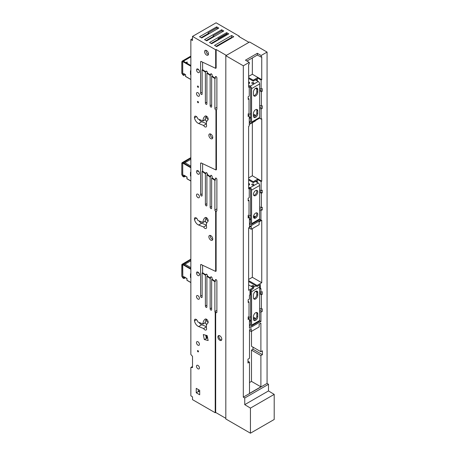 <?xml version="1.0" encoding="UTF-8"?>
<svg xmlns="http://www.w3.org/2000/svg" width="456" height="456" viewBox="0 0 456 456"><rect width="100%" height="100%" fill="white"/><g stroke="black" fill="none" stroke-linecap="round" stroke-linejoin="round"><path stroke-width="0.68" d="M274.204 394.383L268.498 390.929L268.498 384.3L267.073 383.41L267.073 52.075L249.586 41.98L225.823 55.7L225.823 418.984L250.441 433.2L274.204 419.48L274.204 394.383L250.441 408.103L250.441 433.2M225.823 55.7L243.31 65.795L249.255 62.364L245.453 60.169L257.332 53.312L257.332 55.056L261.134 57.068L261.75 56.709L261.75 79.68L252.345 74.248L248.634 76.386M252.345 74.248L252.345 57.941M257.332 53.312L261.134 55.507L267.073 52.075M268.498 390.929L244.741 404.649L250.441 408.103M244.741 404.649L244.741 398.014L243.31 397.13L243.31 65.795M248.634 83.796L249.54 83.271L249.54 82.342L248.634 81.818M249.255 62.364L249.255 63.925L248.634 64.285L248.634 87.25L249.255 86.896L248.634 86.537M249.54 82.342L248.634 82.861M257.332 55.056L246.964 61.047M261.75 79.68L261.134 80.034L257.332 77.839L253.245 80.199L248.634 77.537M248.634 78.472L253.245 81.134L253.245 80.199M248.634 85.278L250.156 86.155L258.233 81.493A2.018 1.163 60 0 1 259.663 83.961L259.663 117.437A2.018 1.163 60 0 1 259.242 118.36L251.165 123.023A2.018 1.163 -120 0 0 251.581 122.1L259.663 117.437M253.245 81.134L255.434 79.874L258.233 81.493M252.06 83.414A1.009 0.581 -0 0 0 253.154 83.539A1.009 0.581 -0 0 0 253.775 82.998A1.009 0.581 -0 0 0 253.485 82.587A1.009 0.581 -0 0 0 252.385 82.462A1.009 0.581 -0 0 0 251.763 82.998A1.009 0.581 -0 0 0 252.06 83.414M268.498 384.3L244.741 398.014M267.073 383.41L243.31 397.13M249.255 86.896L249.255 96.113L248.161 96.746L248.161 99.379L249.016 98.884L249.016 113.373L248.161 113.869L248.161 116.502L249.255 115.87L249.255 125.97L248.634 126.323L248.634 188.778L249.255 188.419L249.255 197.636L248.161 198.269L248.161 200.902L249.016 200.412L249.016 214.896L248.161 215.392L248.161 218.025L249.443 217.284L249.443 226.666L260.946 220.026L260.946 210.643L259.663 209.902M261.134 57.068L261.134 55.507M261.134 80.034L261.134 89.256L262.228 88.624L262.228 91.257L261.373 91.753L259.663 90.767M260.946 210.643L262.228 209.902L262.228 207.269L261.373 207.765L261.373 193.276L262.228 192.78L262.228 190.146L261.134 190.779L261.134 181.562L261.75 181.203L261.75 118.754L261.134 119.107L261.134 109.012L262.228 108.38L262.228 105.746L261.373 106.242L261.373 91.753M261.373 294.798L262.228 294.302L262.228 291.669L260.946 292.41L260.946 288.568L260.376 288.899L260.376 284.567L257.047 286.488L257.047 285.445L261.75 282.726L261.75 220.276L259.139 221.787L259.139 224.694L251.25 229.248L251.25 226.341L248.634 227.846L248.634 290.301L253.342 287.582L253.342 288.625L250.013 290.546L250.013 294.884L249.443 295.209L249.443 299.05L248.161 299.791L248.161 302.425L249.016 301.935L249.016 316.418L248.161 316.914L248.161 319.548L249.443 318.807L249.443 328.189L260.946 321.554L260.946 312.166L262.228 311.425L262.228 308.792L261.373 309.288L261.373 294.798L259.663 293.812M251.25 331.483L251.25 328.742L249.489 329.756L249.489 358.291L247.973 359.168L247.973 363.01L249.489 362.132L249.489 393.414L260.895 386.83L260.895 355.549L262.417 354.671L262.417 350.829L260.895 351.707L260.895 323.173L259.139 324.188L259.139 326.929L251.25 331.483L249.489 330.469M257.332 80.969L257.332 77.839M261.134 89.256L259.663 88.407M255.525 79.925L256.574 79.321L256.574 80.53M248.634 86.372L250.156 87.25A0.673 0.388 -120 0 1 250.629 88.076L250.629 121.552A0.673 0.388 -120 0 1 250.156 121.826L250.629 121.552M249.255 121.524L250.156 121.826M249.443 121.416L249.443 122.51L250.156 122.92A2.018 1.163 -120 0 0 251.165 123.023M250.156 86.155A2.018 1.163 -120 0 1 251.581 88.624L251.581 122.1M252.436 83.551A1.009 0.581 180 0 1 253.108 83.551M260.946 220.026L259.635 219.273M254.779 216.469L253.639 215.808M262.228 209.902L259.663 208.42M261.373 207.765L259.663 206.773M261.373 193.276L259.663 192.29M256.7 190.579L256.3 190.351M262.228 192.78L259.663 191.298M261.134 190.779L259.663 189.93M261.134 181.562L257.332 179.362L257.332 182.491M261.75 181.203L252.345 175.771L248.634 177.908M248.634 187.45L250.156 187.678L258.233 183.016L255.434 181.397L253.245 182.656L253.245 181.722L248.634 179.06M253.245 181.722L257.332 179.362M252.345 175.771L252.345 122.704M261.134 119.107L259.47 118.15M261.134 109.012L259.663 108.163M262.228 108.38L259.663 106.898M261.373 106.242L259.663 105.25M256.808 89.119L255.508 88.367M262.228 91.257L259.663 89.775M249.016 98.884L248.161 98.393M249.255 115.87L248.161 115.243M248.634 185.318L249.54 184.8L249.54 183.865L248.634 183.34M249.255 188.419L248.634 188.06M249.54 183.865L248.634 184.384M249.016 200.412L248.161 199.916M249.443 217.284L248.161 216.543L250.629 215.118M256.808 292.165L255.508 291.412M262.228 294.302L259.663 292.826M260.946 292.41L259.663 291.669M260.376 288.899L259.663 288.488M257.047 286.488L256.563 286.203A2.018 1.163 -120 0 0 256.05 285.798L248.634 281.517M257.047 285.445L248.634 280.588M261.75 282.726L252.345 277.294L248.634 279.431M252.345 277.294L252.345 228.616M251.25 229.248L248.731 227.795M253.342 287.582L248.634 284.863M249.016 301.935L248.161 301.439M249.443 318.807L248.161 318.066L250.629 316.641M260.946 321.554L259.635 320.796M254.779 317.992L253.485 317.245M260.946 312.166L259.663 311.425M262.228 311.425L259.663 309.943M261.373 309.288L259.663 308.296M249.489 362.132L247.973 361.255M260.895 386.83L251.484 381.393L249.489 382.55M251.484 381.393L251.484 350.117L260.895 355.549M262.417 354.671L253.006 349.239L251.484 350.117M253.006 349.239L253.006 347.153M260.895 351.707L251.484 346.275L251.484 331.347M253.713 95.663A3.027 1.744 120 0 0 256.808 91.667L256.808 88.983A3.027 1.744 120 0 0 256.58 88.002M253.713 117.067A3.027 1.744 120 0 0 256.808 113.071L256.808 110.38A3.027 1.744 120 0 0 256.58 109.406M256.044 115.408L255.149 115.1A2.018 1.163 60 0 0 254.14 115.003L253.485 115.379M257.76 89.53A3.027 1.744 120 0 0 257.133 88.145A3.027 1.744 120 0 0 254.801 88.954A3.027 1.744 120 0 0 253.485 91.998L253.485 94.688A3.027 1.744 120 0 0 254.112 96.073A3.027 1.744 120 0 0 256.437 95.264A3.027 1.744 120 0 0 257.76 92.22L257.76 89.53L256.808 88.983M257.76 113.624A3.027 1.744 120 0 1 256.437 116.668A3.027 1.744 120 0 1 254.112 117.477A3.027 1.744 120 0 1 253.485 116.092L253.485 113.401A3.027 1.744 120 0 1 254.801 110.358A3.027 1.744 120 0 1 257.133 109.548A3.027 1.744 120 0 1 257.76 110.933L257.76 113.624L256.808 113.071M248.161 115.02L250.629 113.595M255.525 181.448L256.574 180.844L256.574 182.052M248.634 179.995L253.245 182.656M255.337 120.612L255.337 120.977L249.255 124.488M254.779 114.946L253.485 114.199M253.485 216.902L254.14 216.526A2.018 1.163 60 0 1 255.149 216.628L255.502 216.834M259.065 285.319A2.018 1.163 60 0 1 259.663 287.006L259.663 320.482A2.018 1.163 60 0 1 259.242 321.406L251.165 326.068A2.018 1.163 -120 0 0 251.581 325.145L259.663 320.482M250.982 289.987A2.018 1.163 60 0 1 251.581 291.669L251.581 325.145M252.06 286.459A1.009 0.581 -0 0 0 253.154 286.585A1.009 0.581 -0 0 0 253.775 286.043A1.009 0.581 -0 0 0 253.485 285.633A1.009 0.581 -0 0 0 252.385 285.507A1.009 0.581 -0 0 0 251.763 286.043A1.009 0.581 -0 0 0 252.06 286.459M251.165 326.068A2.018 1.163 -120 0 1 250.156 325.972L249.443 325.555L249.443 324.461L250.156 324.872A0.673 0.388 -120 0 0 250.629 324.598L250.629 291.122A0.673 0.388 -120 0 0 250.281 290.392M253.485 318.43L254.14 318.049A2.018 1.163 60 0 1 255.149 318.151L256.044 318.453M249.124 187.724L249.124 188.345M249.255 188.75L250.156 188.778A0.673 0.388 -120 0 1 250.629 189.599L250.629 223.075A0.673 0.388 -120 0 1 250.156 223.349L250.629 223.075M253.108 185.073A1.009 0.581 -0 0 0 252.436 185.073M258.233 183.016A2.018 1.163 60 0 1 259.663 185.484L259.663 218.96A2.018 1.163 60 0 1 259.242 219.883L251.165 224.546A2.018 1.163 -120 0 0 251.581 223.622L259.663 218.96M252.06 184.936A1.009 0.581 -0 0 0 253.154 185.062A1.009 0.581 -0 0 0 253.775 184.52A1.009 0.581 -0 0 0 253.485 184.11A1.009 0.581 -0 0 0 252.385 183.985A1.009 0.581 -0 0 0 251.763 184.52A1.009 0.581 -0 0 0 252.06 184.936M249.443 222.938L250.156 223.349M249.443 224.033L250.156 224.443A2.018 1.163 -120 0 0 251.165 224.546M253.108 286.596A1.009 0.581 -0 0 0 252.436 286.596M257.76 292.575A3.027 1.744 120 0 0 257.133 291.19A3.027 1.744 120 0 0 254.801 292A3.027 1.744 120 0 0 253.485 295.043L253.485 297.734A3.027 1.744 120 0 0 254.112 299.119A3.027 1.744 120 0 0 256.437 298.31A3.027 1.744 120 0 0 257.76 295.266L257.76 292.575L256.808 292.028A3.027 1.744 120 0 0 256.58 291.048M257.76 316.669A3.027 1.744 120 0 1 256.437 319.713A3.027 1.744 120 0 1 254.112 320.522A3.027 1.744 120 0 1 253.485 319.137L253.485 316.447A3.027 1.744 120 0 1 254.801 313.403A3.027 1.744 120 0 1 257.133 312.594A3.027 1.744 120 0 1 257.76 313.979L257.76 316.669L256.808 316.116A3.027 1.744 120 0 1 253.713 320.112M253.713 298.714A3.027 1.744 120 0 0 256.808 294.718L256.808 292.028M257.76 313.979L256.808 313.432L256.808 316.116M256.808 313.432A3.027 1.744 120 0 0 256.58 312.451M249.683 188.499L249.683 187.405M250.156 187.678A2.018 1.163 -120 0 1 251.581 190.146L251.581 223.622M255.622 190.614A3.027 1.744 120 0 0 253.644 193.281A3.027 1.744 120 0 0 254.112 195.704A3.027 1.744 120 0 0 255.622 195.556A3.027 1.744 120 0 0 257.6 192.888A3.027 1.744 120 0 0 257.133 190.465A3.027 1.744 120 0 0 255.622 190.614M255.622 213.112A3.027 1.744 120 0 0 253.644 215.779A3.027 1.744 120 0 0 254.112 218.202A3.027 1.744 120 0 0 255.622 218.053A3.027 1.744 120 0 0 257.6 215.386A3.027 1.744 120 0 0 257.133 212.963A3.027 1.744 120 0 0 255.622 213.112M253.713 195.293A3.027 1.744 120 0 0 254.67 195.003A3.027 1.744 120 0 0 256.58 190.323M253.713 217.797A3.027 1.744 120 0 0 254.67 217.506A3.027 1.744 120 0 0 256.58 212.821M199.232 273.583L199.688 274.392M199.158 172.015L199.369 172.681M197.967 170.709A2.086 1.203 60 0 1 199.323 172.545A2.086 1.203 60 0 1 199.004 174.215A2.086 1.203 60 0 1 197.967 174.112A2.086 1.203 60 0 1 196.604 172.277A2.086 1.203 60 0 1 196.924 170.607A2.086 1.203 60 0 1 197.967 170.709M198.463 171.097L197.613 171.587L197.801 170.63M247.169 43.377L248.925 42.311L238.767 36.446L239.24 36.172L216.081 22.8L192.506 36.412L192.506 40.47L190.853 39.615L190.853 354.494L192.512 356.347L192.512 367.542L190.853 367.479L190.853 395.774L192.512 396.902L192.512 399.644L215.209 412.748L215.209 312.434A1.077 0.621 60 0 1 214.896 311.545L214.896 281.734L215.369 281.46L215.369 280.104A1.077 0.621 60 0 1 215.591 279.608A1.077 0.621 60 0 1 216.423 279.898A1.077 0.621 60 0 1 216.891 280.981L216.891 312.149A1.077 0.621 60 0 1 216.668 312.639A1.077 0.621 60 0 1 215.682 312.16L215.682 412.475L225.823 418.329M207.583 337.782L207.024 335.884M198.622 326.547L203.632 328.525A2.434 1.408 60 0 0 206.106 329.996A2.434 1.408 60 0 0 206.551 328.337A7.661 4.423 60 0 1 207.736 323.247A2.434 1.408 60 0 0 207.634 320.42A2.434 1.408 60 0 0 205.234 319.075A2.434 1.408 60 0 0 205.166 319.12A12.534 7.239 60 0 0 202.937 323.988L197.813 321.919A2.417 1.397 60 0 0 196.621 319.753A2.417 1.397 60 0 0 194.929 319.28A2.417 1.397 60 0 0 194.478 320.864A5.176 2.987 60 0 0 198.622 326.547L201.712 324.763A5.176 2.987 60 0 1 199.209 322.728M201.712 324.763L206.368 326.604M198.622 225.025L203.632 227.002A2.434 1.408 60 0 0 206.106 228.473A2.434 1.408 60 0 0 206.551 226.814A7.661 4.423 60 0 1 207.736 221.724A2.434 1.408 60 0 0 207.634 218.897A2.434 1.408 60 0 0 205.234 217.552A2.434 1.408 60 0 0 205.166 217.597A12.534 7.239 60 0 0 202.937 222.465L197.813 220.396A2.417 1.397 60 0 0 196.621 218.23A2.417 1.397 60 0 0 194.929 217.757A2.417 1.397 60 0 0 194.478 219.342A5.176 2.987 60 0 0 198.622 225.025L201.712 223.24A5.176 2.987 60 0 1 199.209 221.206M201.712 223.24L206.368 225.082M198.622 123.502L203.632 125.48A2.434 1.408 60 0 0 206.106 126.95A2.434 1.408 60 0 0 206.551 125.286A7.661 4.423 60 0 1 207.736 120.202A2.434 1.408 60 0 0 207.634 117.374A2.434 1.408 60 0 0 205.234 116.029A2.434 1.408 60 0 0 205.166 116.075A12.534 7.239 60 0 0 202.937 120.943L197.813 118.873A2.417 1.397 60 0 0 196.621 116.707A2.417 1.397 60 0 0 194.929 116.229A2.417 1.397 60 0 0 194.478 117.819A5.176 2.987 60 0 0 198.622 123.502L201.712 121.718A5.176 2.987 60 0 1 199.209 119.683M201.712 121.718L206.368 123.559M201.364 264.577L200.606 265.016L200.606 296.189A1.077 0.621 60 0 0 201.073 297.272A1.077 0.621 60 0 0 201.905 297.563A1.077 0.621 60 0 0 202.128 297.067L202.128 272.99L205.388 275.224L205.388 306.044A1.077 0.621 60 0 0 205.855 307.127A1.077 0.621 60 0 0 206.688 307.412A1.077 0.621 60 0 0 206.91 306.922L206.91 276.268L210.142 278.479L210.142 308.786A1.077 0.621 60 0 0 210.609 309.869A1.077 0.621 60 0 0 211.436 310.154A1.077 0.621 60 0 0 211.658 309.664L211.658 279.517L214.896 281.734M200.606 265.016A1.077 0.621 60 0 1 200.828 264.526A1.077 0.621 60 0 1 201.649 264.805L215.642 271.405L215.642 211.333A1.077 0.621 60 0 1 214.896 210.022L214.896 180.388L215.369 180.114L215.369 178.581A1.077 0.621 60 0 1 215.591 178.085A1.077 0.621 60 0 1 216.423 178.376A1.077 0.621 60 0 1 216.891 179.459L216.891 210.626A1.077 0.621 60 0 1 216.668 211.117A1.077 0.621 60 0 1 216.121 211.06L216.121 271.132L215.642 271.405M201.404 163.037L200.606 163.493L200.606 194.666A1.077 0.621 60 0 0 201.073 195.749A1.077 0.621 60 0 0 201.905 196.04A1.077 0.621 60 0 0 202.128 195.544L202.128 171.445L205.388 173.73L205.388 204.522A1.077 0.621 60 0 0 205.855 205.605A1.077 0.621 60 0 0 206.688 205.89A1.077 0.621 60 0 0 206.91 205.399L206.91 174.796L210.142 177.053L210.142 207.263A1.077 0.621 60 0 0 210.609 208.346A1.077 0.621 60 0 0 211.436 208.631A1.077 0.621 60 0 0 211.658 208.141L211.658 178.119L214.896 180.388M200.606 163.493A1.077 0.621 60 0 1 200.828 163.003A1.077 0.621 60 0 1 201.364 163.054L201.398 163.031M201.364 61.531L200.606 61.97L200.606 93.144A1.077 0.621 60 0 0 201.073 94.227A1.077 0.621 60 0 0 201.905 94.512A1.077 0.621 60 0 0 202.128 94.021L202.128 69.945L205.388 72.151L205.388 102.999A1.077 0.621 60 0 0 205.855 104.082A1.077 0.621 60 0 0 206.688 104.367A1.077 0.621 60 0 0 206.91 103.877L206.91 73.177L210.142 75.365L210.142 105.741A1.077 0.621 60 0 0 210.609 106.824A1.077 0.621 60 0 0 211.436 107.109A1.077 0.621 60 0 0 211.658 106.618L211.658 76.391L214.896 78.58L214.896 108.499A1.077 0.621 60 0 0 215.956 109.919L215.956 169.974L201.364 163.054M200.606 61.97A1.077 0.621 60 0 1 200.828 61.48A1.077 0.621 60 0 1 201.586 61.697L215.665 68.332L215.665 49.778L192.506 36.412M211.744 236.459A2.753 1.59 60 0 1 212.188 240.283A2.753 1.59 60 0 1 209.874 239.332A2.753 1.59 60 0 1 209.435 235.507A2.753 1.59 60 0 1 211.744 236.459M211.744 134.936A2.753 1.59 60 0 1 212.188 138.761A2.753 1.59 60 0 1 209.874 137.809A2.753 1.59 60 0 1 209.435 133.984A2.753 1.59 60 0 1 211.744 134.936M207.469 51.357A2.753 1.59 60 0 1 207.913 55.182A2.753 1.59 60 0 1 205.599 54.23A2.753 1.59 60 0 1 205.154 50.405A2.753 1.59 60 0 1 207.469 51.357M197.961 368.807A2.086 1.203 60 0 1 196.599 366.972A2.086 1.203 60 0 1 196.918 365.302A2.086 1.203 60 0 1 197.961 365.41A2.086 1.203 60 0 1 199.318 367.245A2.086 1.203 60 0 1 198.998 368.915A2.086 1.203 60 0 1 197.961 368.807M197.961 345.186A2.086 1.203 60 0 1 196.599 343.351A2.086 1.203 60 0 1 196.918 341.681A2.086 1.203 60 0 1 197.961 341.783A2.086 1.203 60 0 1 199.318 343.625A2.086 1.203 60 0 1 198.998 345.289A2.086 1.203 60 0 1 197.961 345.186M197.944 299.096A2.086 1.203 60 0 1 196.587 297.261A2.086 1.203 60 0 1 196.906 295.591A2.086 1.203 60 0 1 197.944 295.693A2.086 1.203 60 0 1 199.306 297.529A2.086 1.203 60 0 1 198.987 299.199A2.086 1.203 60 0 1 197.944 299.096M197.944 275.544A2.086 1.203 60 0 1 196.582 273.708A2.086 1.203 60 0 1 196.901 272.038A2.086 1.203 60 0 1 197.944 272.141A2.086 1.203 60 0 1 199.3 273.976A2.086 1.203 60 0 1 198.981 275.646A2.086 1.203 60 0 1 197.944 275.544M197.967 197.63A2.086 1.203 60 0 1 196.604 195.795A2.086 1.203 60 0 1 196.924 194.125A2.086 1.203 60 0 1 197.967 194.227A2.086 1.203 60 0 1 199.329 196.063A2.086 1.203 60 0 1 199.01 197.733A2.086 1.203 60 0 1 197.967 197.63M197.995 72.493A2.086 1.203 60 0 1 196.633 70.657A2.086 1.203 60 0 1 196.952 68.987A2.086 1.203 60 0 1 197.995 69.09A2.086 1.203 60 0 1 199.352 70.925A2.086 1.203 60 0 1 199.033 72.595A2.086 1.203 60 0 1 197.995 72.493M197.961 96.13A2.086 1.203 60 0 1 196.599 94.295A2.086 1.203 60 0 1 196.918 92.625A2.086 1.203 60 0 1 197.961 92.728A2.086 1.203 60 0 1 199.323 94.563A2.086 1.203 60 0 1 199.004 96.233A2.086 1.203 60 0 1 197.961 96.13M197.961 87.295A0.741 0.427 60 0 1 197.476 86.646A0.741 0.427 60 0 1 197.59 86.053A0.741 0.427 60 0 1 197.961 86.087A0.741 0.427 60 0 1 198.44 86.737A0.741 0.427 60 0 1 198.326 87.33A0.741 0.427 60 0 1 197.961 87.295M197.961 102.691A0.741 0.427 60 0 1 197.476 102.041A0.741 0.427 60 0 1 197.59 101.449A0.741 0.427 60 0 1 197.961 101.483A0.741 0.427 60 0 1 198.445 102.138A0.741 0.427 60 0 1 198.331 102.725A0.741 0.427 60 0 1 197.961 102.691M197.967 351.821A0.741 0.427 60 0 1 197.488 351.171A0.741 0.427 60 0 1 197.602 350.578A0.741 0.427 60 0 1 197.967 350.618A0.741 0.427 60 0 1 198.451 351.268A0.741 0.427 60 0 1 198.337 351.861A0.741 0.427 60 0 1 197.967 351.821M196.24 388.341L196.24 392.781L199.7 394.782L199.7 390.336L196.24 388.341M204.311 339.515L203.302 334.539L207.132 335.576L208.147 340.552L204.311 339.515L206.984 338.227L207.178 335.793M197.613 171.587L197.887 170.669M192.506 38.657L190.853 39.615M215.665 68.332L216.144 68.058L216.144 49.504L215.665 49.778M216.144 49.504L226.301 55.37L228.148 54.355M204.539 39.621L221.644 29.743L223.788 30.979L206.676 40.858L204.539 39.621M199.546 36.742L216.657 26.864L218.794 28.101L201.689 37.979L199.546 36.742M226.638 32.627L228.775 33.864L211.664 43.736L209.526 42.505L226.638 32.627L227.162 34.793M214.519 45.383L216.657 46.62L233.768 36.742L231.625 35.505L214.519 45.383M201.164 37.677L208.101 33.67L208.101 32.906L209.287 33.59M206.152 40.556L213.094 36.548L213.094 35.785L214.28 36.469M211.145 43.434L218.082 39.433L218.082 38.663L218.487 38.897L227.037 33.961M216.133 46.318L231.625 37.375L232.15 37.677M215.682 412.475L215.209 412.748M192.512 366.516L190.853 367.479M207.4 337.731L206.984 337.97M206.329 338.352L206.203 337.753M207.024 335.548L206.579 335.804L206.579 337.97L206.158 337.725L205.747 335.2M198.497 272.585L197.613 273.098L197.853 272.089M198.4 69.392L197.613 69.848L197.932 69.055M199.272 70.686L199.375 70.988M198.907 391.225L198.571 391.767L198.286 390.946L198.571 391.767M198.286 391.601L196.24 392.781M214.896 78.58L215.369 78.307L215.369 77.053A1.077 0.621 60 0 1 215.591 76.562A1.077 0.621 60 0 1 216.423 76.853A1.077 0.621 60 0 1 216.891 77.93L216.891 109.104A1.077 0.621 60 0 1 216.668 109.594A1.077 0.621 60 0 1 216.429 109.645L216.429 169.7L215.956 169.974M215.956 109.919L216.429 109.645M211.373 73.855L210.615 74.294L210.615 75.092L210.142 75.365M211.658 76.391L212.137 76.118L212.137 75.172A1.077 0.621 60 0 0 211.664 74.089A1.077 0.621 60 0 0 210.837 73.804A1.077 0.621 60 0 0 210.615 74.294M206.625 71.17L205.388 72.151M206.91 73.177L207.383 72.487A1.077 0.621 60 0 0 206.916 71.404A1.077 0.621 60 0 0 206.089 71.119A1.077 0.621 60 0 0 205.861 71.609M206.625 172.693L205.388 173.73M206.91 174.796L207.383 174.01A1.077 0.621 60 0 0 206.916 172.927A1.077 0.621 60 0 0 206.089 172.642A1.077 0.621 60 0 0 205.861 173.132M202.128 69.945L202.601 69.671L202.601 62.575A1.077 0.621 60 0 0 202.521 62.136M215.642 211.333L216.121 211.06M215.209 312.434L215.682 312.16M211.373 276.9L210.615 277.339L210.615 278.206L210.142 278.479M211.658 279.517L212.137 279.243L212.137 278.217A1.077 0.621 60 0 0 211.664 277.134A1.077 0.621 60 0 0 210.837 276.849A1.077 0.621 60 0 0 210.615 277.339M202.128 171.445L202.601 171.171L202.601 164.097A1.077 0.621 60 0 0 202.481 163.55M206.625 274.216L205.388 275.224M206.91 276.268L207.383 275.532A1.077 0.621 60 0 0 206.916 274.449A1.077 0.621 60 0 0 206.089 274.164A1.077 0.621 60 0 0 205.861 274.654M211.373 175.378L210.615 175.816L210.615 176.78L210.142 177.053M211.658 178.119L212.137 177.846L212.137 176.694A1.077 0.621 60 0 0 211.664 175.611A1.077 0.621 60 0 0 210.837 175.326A1.077 0.621 60 0 0 210.615 175.816M202.128 272.99L202.601 272.716L202.601 265.62A1.077 0.621 60 0 0 202.532 265.221M206.659 324.763L205.132 322.369L206.186 319.063M194.478 320.864L196.536 319.679M206.374 326.941L203.632 328.525M206.659 223.24L205.132 220.846L206.186 217.54M194.478 219.342L196.536 218.156M206.374 225.418L203.632 227.002M206.659 121.718L205.132 119.324L206.186 116.018M194.478 117.819L196.536 116.628M206.374 123.895L203.632 125.48M202.601 69.671L205.861 71.877M207.383 72.903L210.615 75.092M212.137 76.118L215.369 78.307M202.601 171.171L205.861 173.457M207.383 174.523L210.615 176.78M212.137 177.846L215.369 180.114M202.601 272.716L205.861 274.951M207.383 275.988L210.615 278.206M212.137 279.243L215.369 281.46M212.701 239.525A2.753 1.59 60 0 1 211.305 238.505A2.753 1.59 60 0 1 210.347 235.438M212.701 138.003A2.753 1.59 60 0 1 211.305 136.982A2.753 1.59 60 0 1 210.347 133.916M208.426 54.424A2.753 1.59 60 0 1 207.024 53.403A2.753 1.59 60 0 1 206.066 50.342M198.337 389.549L198.337 390.917M190.853 74.67L190.483 74.459L190.944 74.191M190.853 56.88L182.719 61.583L182.731 74.721M190.853 79.418L185.581 76.386L185.592 74.676L183.569 73.507L183.705 75.388L184.235 75.394L184.235 74.003M190.853 65.487L183.346 61.178L184.116 60.728M184.093 61.583L183.677 62.101L182.719 61.583L181.893 61.936L181.893 73.313L182.713 74.681L183.569 75.206M190.853 70.988L190.483 70.777L190.944 71.056L190.483 70.777L190.483 74.459M190.853 167.221L184.013 163.271L184.965 162.718L190.853 166.115M184.013 163.271L183.677 163.624L190.853 167.768M183.956 162.165L182.719 163.105L182.731 176.244M190.853 172.51L190.483 172.3L190.944 172.579L190.483 172.3L190.483 175.982L190.944 175.714M227.179 40.544L227.179 39.94M202.732 37.375L202.732 36.771M218.487 45.566L218.487 44.962M218.487 39.803L218.487 38.897M239.24 36.719L239.24 36.172M220.772 336.613A2.753 1.59 60 0 1 221.217 340.432A2.753 1.59 60 0 1 218.908 339.481A2.753 1.59 60 0 1 218.464 335.662A2.753 1.59 60 0 1 220.772 336.613M213.094 35.785L221.644 30.848L221.644 29.743M221.644 30.848L222.83 31.532M208.101 32.906L216.657 27.964L216.657 26.864M216.657 27.964L217.843 28.648M218.082 38.663L226.638 33.727M231.625 37.375L231.625 35.505M206.579 337.97L206.625 338.432M206.579 335.804L205.656 335.251M197.613 273.098L197.961 272.152M197.613 69.848L197.989 69.09M198.286 390.946L198.571 391.117M199.7 391.664L198.628 391.066M183.569 73.507L184.019 73.792L183.569 73.507M183.91 75.411L184.019 73.878M190.853 65.698L182.959 61.172L182.212 61.093L181.904 61.634M187.165 63.361L187.165 61.97L185.962 62.666M183.853 163.254L182.993 162.724L183.95 163.276L190.853 159.292M184.161 175.486A52.087 30.073 60 0 1 183.973 176.905L183.973 175.378M185.073 175.674L183.973 176.905M190.853 180.941L187.006 178.735L187.017 177.019L183.569 175.03L183.973 175.326L183.569 175.03L183.569 176.728L184.019 176.837M183.004 162.718L182.007 162.82L181.807 163.288L181.796 174.608L182.845 176.375L183.848 177.008M221.61 340.011A2.753 1.59 60 0 1 219.855 338.933A2.753 1.59 60 0 1 219.022 335.53M208.17 322.289A1.955 1.129 60 0 1 207.691 322.107A1.955 1.129 60 0 1 207.64 322.078A1.955 1.129 60 0 1 207.594 322.05M206.317 319.918A1.955 1.129 60 0 1 206.311 319.776A1.955 1.129 60 0 1 206.408 319.171M208.17 220.767A1.955 1.129 60 0 1 207.691 220.584A1.955 1.129 60 0 1 207.64 220.556A1.955 1.129 60 0 1 207.594 220.527M206.317 218.395A1.955 1.129 60 0 1 206.311 218.247A1.955 1.129 60 0 1 206.408 217.649M208.17 119.238A1.955 1.129 60 0 1 207.691 119.062A1.955 1.129 60 0 1 207.64 119.033A1.955 1.129 60 0 1 207.594 119.005M206.317 116.873A1.955 1.129 60 0 1 206.311 116.725A1.955 1.129 60 0 1 206.408 116.126M186.225 62.512L186.213 62.808M182.993 162.724L190.853 158.186M185.073 176.016L185.073 176.449L184.019 176.962M181.864 163.037L182.212 162.615L181.807 163.288L181.893 174.836L182.713 176.204L183.569 176.728M182.007 162.82L181.893 163.459L182.713 163.105L183.677 163.624M208.175 322.078A1.607 0.929 60 0 1 207.451 321.964A1.607 0.929 60 0 1 207.412 321.936A1.607 0.929 60 0 1 206.317 320.044A1.607 0.929 60 0 1 206.602 319.291M208.175 220.556A1.607 0.929 60 0 1 207.451 220.442A1.607 0.929 60 0 1 207.412 220.413A1.607 0.929 60 0 1 206.317 218.521A1.607 0.929 60 0 1 206.602 217.768M208.175 119.033A1.607 0.929 60 0 1 207.451 118.913A1.607 0.929 60 0 1 207.412 118.891A1.607 0.929 60 0 1 206.317 116.998A1.607 0.929 60 0 1 206.602 116.24M183.956 263.688L182.959 264.218L183.95 264.799L190.853 260.815M183.95 264.799A52.087 30.073 60 0 1 183.956 264.839L190.853 268.744M190.853 267.638L184.965 264.241L184.013 264.793M184.161 277.009A52.087 30.073 60 0 1 183.973 278.428L183.973 276.9M185.073 277.202L183.973 278.428M190.853 259.663L182.719 264.628L182.964 264.224L182.007 264.343L181.807 264.811L181.807 276.245L182.845 277.898L184.019 278.359M185.073 277.539L185.073 277.978L184.019 278.485M183.956 264.839L182.993 264.246L190.853 259.709M183.853 264.776L183.677 265.147L190.853 269.291M190.853 282.464L187.006 280.258L187.017 278.548L183.569 276.553L183.973 276.849L183.569 276.553L183.848 278.53M182.731 277.767L183.569 278.251M183.677 265.147L182.713 264.628L182.845 277.898M190.853 259.145L182.007 264.343L181.893 276.359L182.713 277.727M182.007 264.343L181.893 264.982L182.713 264.628M190.853 274.033L190.483 273.822L190.944 274.102L190.483 273.822L190.483 277.505L190.944 277.237M251.581 88.624L259.663 83.961M249.255 118.503L250.629 117.711M253.485 116.063L255.149 115.1M253.148 287.474L256.05 285.798M251.581 291.669L259.663 287.006M257.76 92.22L256.808 91.667M257.76 110.933L256.808 110.38M249.443 219.917L250.629 219.233M253.587 217.523L255.149 216.628M250.156 324.872L250.629 324.598M249.443 321.44L250.629 320.756M253.485 319.109L255.149 318.151M251.581 190.146L259.663 185.484M257.76 295.266L256.808 294.718M215.369 77.053L216.133 76.614M216.891 107.348L214.896 108.499M211.658 104.863L210.142 105.741M206.91 102.121L205.388 102.999M206.91 203.644L205.388 204.522M202.128 92.266L200.606 93.144M215.369 178.581L216.133 178.142M216.891 208.871L214.896 210.022M215.369 280.104L216.133 279.665M216.891 310.393L214.896 311.545M211.658 307.908L210.142 308.786M202.128 193.789L200.606 194.666M206.91 305.167L205.388 306.044M211.658 206.386L210.142 207.263M202.128 295.311L200.606 296.189M202.937 323.988L205.24 322.66M202.937 222.465L205.24 221.137M202.937 120.943L205.24 119.614M190.853 66.245L183.677 62.101M190.483 175.982L190.853 176.193M190.853 56.618L182.713 61.583M190.853 158.141L182.713 163.105M182.782 176.358L181.807 174.739L181.807 163.282M190.483 277.505L190.853 277.715M182.782 277.881L181.807 276.262L181.807 264.805M249.255 117.825L250.629 117.027M249.443 219.239L250.629 218.549M249.443 320.762L250.629 320.072M202.869 324.125L205.285 322.728M202.869 222.602L205.285 221.206M202.869 121.079L205.285 119.683M205.16 322.529L206.631 324.837M205.16 221.006L206.631 223.315M205.16 119.483L206.631 121.792M190.853 79.532L185.495 76.437L185.495 74.733L183.802 73.758M182.793 74.847L183.791 75.457M190.853 181.055L186.92 178.786L186.92 177.076L183.802 175.281M182.793 176.369L183.802 176.985M190.853 56.099L182.212 61.093L181.807 61.765L181.807 73.216L182.782 74.835M182.212 162.615L190.853 157.622M183.802 276.803L186.92 278.599M183.802 278.508L182.793 277.892M186.92 278.605L186.92 280.309L190.853 282.577M182.212 264.138L181.864 264.56M207.645 337.229L207.474 337.753"/></g></svg>
